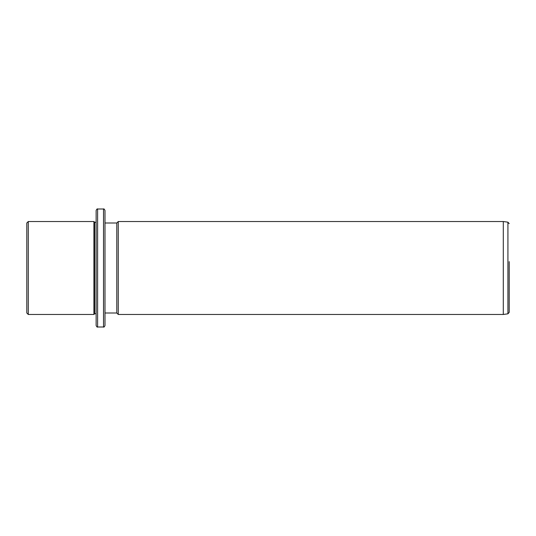 <?xml version="1.0" encoding="UTF-8"?>
<svg xmlns="http://www.w3.org/2000/svg" width="536" height="536" viewBox="0 0 536 536"><rect width="100%" height="100%" fill="white"/><g stroke="black" fill="none" stroke-linecap="round" stroke-linejoin="round"><path stroke-width="0.8" d="M26.8 312.997L26.8 223.003L28.274 221.529L28.274 314.471L26.8 312.997M96.138 313.734L94.658 313.734L93.921 314.471L93.921 221.529L28.274 221.529M94.658 313.734L94.658 222.266L93.921 221.529M96.138 240.416L96.138 210.467C96.761 209.107 97.251 208.618 97.612 208.993L97.612 327.007C97.251 327.382 96.761 326.893 96.138 325.533L96.138 240.416M103.515 208.993L103.515 327.007C103.87 327.382 104.366 326.893 104.989 325.533L104.989 210.467C104.359 209.107 103.863 208.611 103.515 208.993L97.612 208.993M104.989 312.997L116.788 312.997L116.788 223.003L104.989 223.003M116.788 223.003L118.262 221.529L118.262 314.471L116.788 312.997M503.297 221.529L507.927 222.179L507.927 313.821L503.297 314.471L503.297 221.529L118.262 221.529M507.927 313.821L509.2 312.361L509.2 261.622M509.2 274.378L509.2 289.266M93.921 314.471L28.274 314.471M96.138 222.266L94.658 222.266M103.515 327.007L97.612 327.007M503.297 314.471L118.262 314.471M507.927 222.179L509.2 223.639"/></g></svg>
